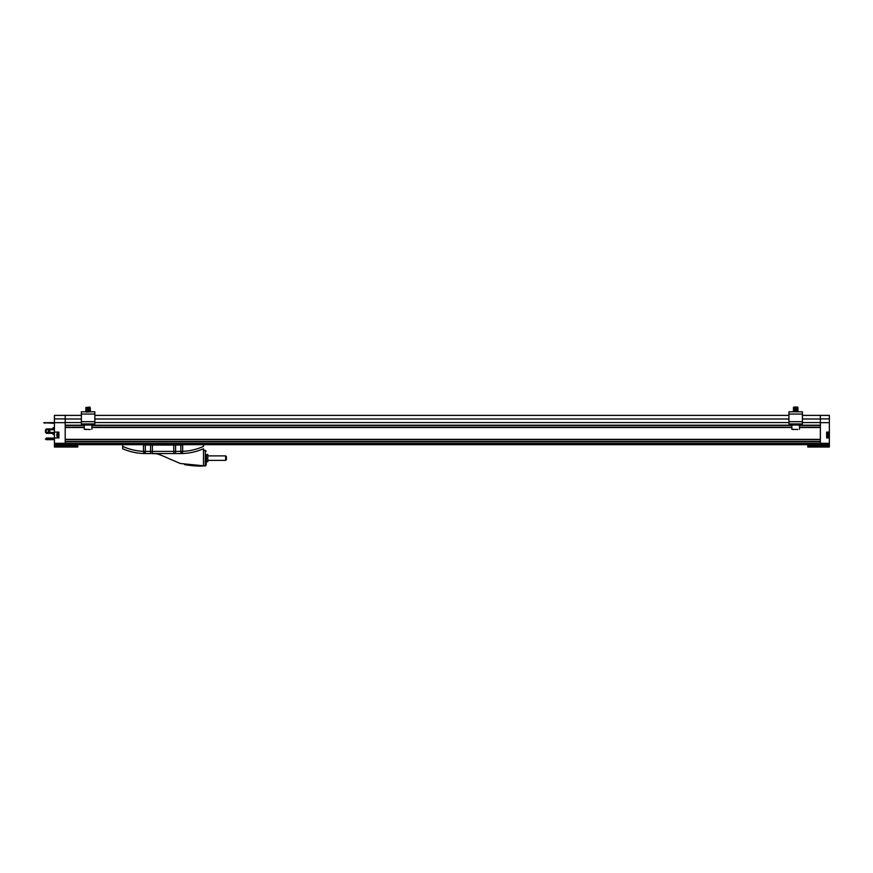 <?xml version="1.0" encoding="UTF-8"?>
<svg xmlns="http://www.w3.org/2000/svg" width="873" height="873" viewBox="0 0 873 873"><rect width="100%" height="100%" fill="white"/><g stroke="black" fill="none" stroke-linecap="round" stroke-linejoin="round"><path stroke-width="1.31" d="M802.407 415.395L829.35 415.395L829.35 422.674L820.369 422.674L820.369 443.32L65.202 443.32L65.202 441.705L820.369 441.705L820.369 444.761L807.798 444.761L807.798 447.009L829.35 447.009L829.35 444.673L65.202 444.673L65.202 443.32L65.202 444.673L54.421 444.673L54.421 447.009L77.773 447.009L77.773 444.761L65.202 444.673M829.35 418.898L820.369 418.898L820.369 415.395L820.369 425.184L799.493 425.184M799.493 427.519L820.369 427.519L820.369 439.37L65.202 439.37L65.202 427.519L84.277 427.519M54.421 444.673L54.421 415.395L65.202 415.395L65.202 425.184L84.277 425.184M820.369 439.643L65.202 439.643M65.202 441.443L820.369 441.443M791.866 427.519L91.916 427.519M820.369 425.457L799.493 425.457M791.866 425.457L91.916 425.457M84.277 425.457L65.202 425.457M65.202 427.246L84.277 427.246M91.916 427.246L791.866 427.246M799.493 427.246L820.369 427.246M802.407 418.985L820.369 418.985L820.369 422.587L802.407 422.587M788.941 422.587L94.83 422.587M81.364 422.587L65.202 422.587L65.202 418.985L81.364 418.985M91.916 425.184L791.866 425.184M788.941 418.985L94.83 418.985M54.421 418.898L65.202 418.898L65.202 415.395L81.364 415.395M94.83 415.395L788.941 415.395M829.35 422.674L829.35 444.673M829.35 432.102L826.655 432.102L826.655 437.94L829.35 437.94M829.35 443.32L820.369 443.32L820.369 444.673M53.078 433.324L53.078 434.481L54.421 434.481M54.421 427.748L53.078 427.748L53.078 428.905M54.421 422.674L65.202 422.674L65.202 443.32L54.421 443.32M54.421 432.102L58.917 432.102L58.917 437.94L54.421 437.94M122.667 444.673L122.667 448.591M122.667 447.631L122.667 446.409C129.28 449.388 136.221 451.035 143.467 451.352L143.467 445.034L182.686 445.034L182.686 451.374L181.398 453.556A58.371 58.371 0 0 0 203.485 448.766L203.485 465.953L185.196 464.742M181.519 453.545A58.371 58.371 0 0 0 203.485 448.766C196.109 451.941 188.393 453.545 180.318 453.556L181.398 453.556L180.842 451.352L182.686 451.352C189.932 451.035 196.872 449.388 203.485 446.409L203.485 444.673M144.874 453.469L144.754 453.556A58.371 58.371 0 0 1 122.667 448.766A58.371 58.371 0 0 0 144.754 453.556L151.291 453.556A2.15 0.742 -90 0 1 150.56 451.406L145.311 451.406L144.754 453.556A58.371 58.371 0 0 1 122.667 448.766A58.371 58.371 0 0 0 144.754 453.556L143.467 451.352L145.311 451.352L145.311 445.034M165.946 453.556L180.318 453.556A2.15 0.742 -90 0 0 180.962 452.421A5.391 2.554 -175.6 0 1 182.501 452.389L182.686 451.374L175.593 451.406A2.15 0.742 90 0 1 174.862 453.556L180.318 453.556L174.862 453.556M152.742 453.556L152.742 453.556C153.648 454.746 151.4 450.523 167.823 458.129L180.307 463.508L205.275 465.953L205.275 450.326L206.181 451.221M173.76 445.034L173.76 453.556L152.393 453.556L152.393 451.406L175.593 451.406L175.593 445.034M143.652 452.389A5.391 2.554 175.6 0 1 145.191 452.421A2.15 0.742 90 0 0 145.835 453.556M144.754 453.556L145.191 452.421L144.754 453.556M180.962 452.421L181.398 453.556L180.318 453.556M206.181 458.139L206.181 465.058L206.181 458.139M143.467 451.374L145.311 451.352M827.91 437.537L827.91 432.506L827.91 437.537L826.655 437.537M828.652 435.18L828.772 435.485A4.474 1.353 0 0 1 828.641 435.692L828.641 435.06A4.474 1.353 180 0 0 828.772 434.852L828.641 433.805M828.772 435.605L828.641 436.238M57.662 432.506L57.662 437.537L57.662 432.506L58.917 432.506M57.454 432.615L56.8 434.416A4.474 3.23 180 0 1 56.931 433.946L56.931 434.405A4.474 3.23 0 0 0 56.8 434.885L56.8 435.616A4.474 3.23 0 0 0 56.931 436.096M56.8 435.158A4.474 3.23 180 0 0 56.92 435.605L57.454 437.417M54.421 422.587L43.65 422.739L54.421 423.296M44.905 422.587L44.905 423.296M54.421 439.665L46.105 439.665L45.451 439.064L46.258 438.944M54.421 438.06L46.258 438.06L46.258 439.665M54.421 438.148L46.258 438.148M54.421 428.905L46.258 428.905L46.105 429.789L46.258 433.324L54.421 433.324M49.041 430.367A0.742 0.742 0 0 1 49.685 431.48A0.742 0.742 0 0 1 48.397 431.48A0.742 0.742 0 0 1 49.041 430.367M46.105 429.789L45.451 429.898L45.451 432.331L46.105 432.441M802.407 411.805L802.407 423.929L788.941 423.929L788.941 411.805L802.407 411.805M94.83 411.805L94.83 423.929L81.364 423.929L81.364 411.805L94.83 411.805M206.355 458.139L206.355 454.506L207.796 454.506L207.796 461.773L206.355 461.773L206.355 458.139M207.796 461.773L207.796 454.506M207.97 460.387L225.66 460.387L225.66 455.892L207.97 455.892M225.66 460.387L226.38 459.667L226.38 456.612L225.66 455.892M797.518 411.358L793.437 411.794L797.922 411.794L793.437 411.074L797.922 410.921L793.437 410.921L793.437 411.641M797.518 410.637L793.437 410.365L797.518 410.637M797.922 410.365L797.922 409.644L793.437 409.644L797.922 410.201L793.83 410.637M797.922 409.644L797.922 408.924L793.437 408.924L797.922 409.481L793.83 409.917M797.518 409.208L797.922 408.204L793.437 408.204L797.922 408.76L793.437 408.76L793.437 409.481M797.922 408.204L797.922 407.484L793.83 407.047L797.518 407.047L793.437 407.484L797.922 408.04L793.437 408.04L793.437 408.76M88.097 429.494C92.363 429.494 92.363 429.494 88.097 429.494C83.83 429.494 83.83 429.494 88.097 429.494M84.277 425.009L84.277 429.276L90.214 429.494M85.98 429.494L84.277 429.276M90.323 411.805L86.252 412.078M85.849 411.641L90.345 411.641L85.849 411.794M89.941 411.358L86.252 411.358M89.941 410.637L85.849 410.365L90.345 410.921L85.849 411.074M85.849 410.201L90.345 410.201L85.849 410.365M89.941 409.917L86.252 409.917M89.941 409.208L85.849 408.924L90.345 409.481L85.849 409.644M85.849 408.76L90.345 408.76L85.849 408.924M89.941 408.488L86.252 408.488M89.941 407.047L85.849 407.484L90.345 408.04L85.849 408.204M795.674 429.494C799.941 429.494 799.941 429.494 795.674 429.494C791.407 429.494 791.407 429.494 795.674 429.494M791.866 425.009L791.866 429.276L797.791 429.494M793.557 429.494L791.866 429.276M92.232 423.929L92.232 425.009L83.972 425.009L83.972 423.929L83.972 425.009M799.81 423.929L799.81 425.009L791.56 425.009L791.56 423.929L791.56 425.009M829.35 445.656L807.798 445.656M77.773 445.656L54.421 445.656M180.842 451.352L180.842 445.034M152.393 445.034L152.393 451.406L150.56 451.406L150.56 445.034M54.421 438.999L46.258 438.999M54.421 429.767L46.258 429.767M46.258 432.462L54.421 432.462M54.421 429.003L46.258 429.003M46.258 433.215L54.421 433.215M788.941 414.053L802.407 414.053M802.407 421.681L788.941 421.681M81.364 414.053L94.83 414.053M94.83 421.681L81.364 421.681M184.596 464.622L185.196 464.742C192.846 465.92 198.935 466.324 203.485 465.953M160.152 454.647L157.391 454.015M155.558 453.753L154.456 453.644M203.485 450.326L205.275 450.326M205.275 465.953L206.181 465.058M826.655 432.506L827.91 432.506M828.117 432.615L828.673 433.925M828.117 437.417L828.673 436.118M58.917 437.537L57.662 437.537M793.437 408.04L793.83 407.047M797.518 407.047L797.518 407.767M91.916 425.009L91.916 429.276M799.493 425.009L799.493 429.276"/></g></svg>
